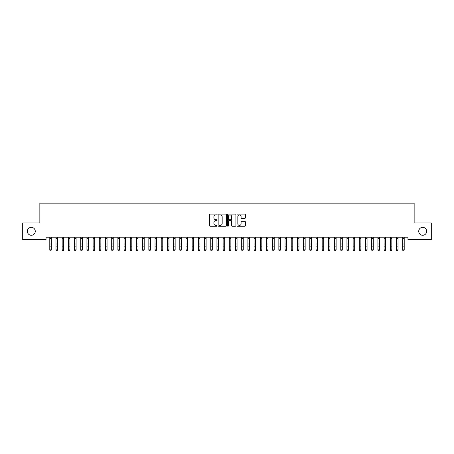 <?xml version="1.0" encoding="UTF-8"?>
<svg xmlns="http://www.w3.org/2000/svg" width="454" height="454" viewBox="0 0 454 454"><rect width="100%" height="100%" fill="white"/><g stroke="black" fill="none" stroke-linecap="round" stroke-linejoin="round"><path stroke-width="0.68" d="M217.097 214.515A0.426 0.426 0 0 0 216.672 214.089L210.213 214.089A0.607 0.607 0 0 0 209.606 214.697L209.606 225.632A0.607 0.607 0 0 0 210.213 226.245L216.672 226.245A0.426 0.426 0 0 0 217.097 225.82A0.426 0.426 0 0 0 216.672 225.394L215.832 225.394A1.947 1.947 0 0 1 213.891 223.447L213.891 222.534A1.947 1.947 0 0 1 215.832 220.593L216.672 220.593A0.426 0.426 0 0 0 217.097 220.167A0.426 0.426 0 0 0 216.672 219.742L215.832 219.742A1.947 1.947 0 0 1 213.891 217.795L213.891 216.887A1.947 1.947 0 0 1 215.832 214.941L216.672 214.941A0.426 0.426 0 0 0 217.097 214.515M418.73 231.307A3.961 3.961 0 0 0 422.697 235.274A3.961 3.961 0 0 0 426.658 231.307A3.961 3.961 0 0 0 422.697 227.346A3.961 3.961 0 0 0 418.73 231.307M27.342 231.307A3.961 3.961 0 0 0 31.303 235.274A3.961 3.961 0 0 0 35.27 231.307A3.961 3.961 0 0 0 31.303 227.346A3.961 3.961 0 0 0 27.342 231.307M244.757 218.374A0.607 0.607 0 0 0 245.364 217.767L245.364 214.697A0.607 0.607 0 0 0 244.757 214.089L237.59 214.089A0.607 0.607 0 0 0 236.982 214.697L236.982 225.632A0.607 0.607 0 0 0 237.59 226.245L244.757 226.245A0.607 0.607 0 0 0 245.364 225.632L245.364 221.927A0.607 0.607 0 0 0 244.757 221.319L241.693 221.319A0.607 0.607 0 0 0 241.085 221.927L241.085 223.765A1.623 1.623 0 0 1 239.457 225.394A1.623 1.623 0 0 1 237.834 223.765L237.834 216.564A1.623 1.623 0 0 1 239.457 214.941A1.623 1.623 0 0 1 241.085 216.564L241.085 217.767A0.607 0.607 0 0 0 241.693 218.374L244.757 218.374M407.959 237.192L46.041 237.192L46.041 239.667L22.7 239.667L22.7 222.954L39.85 222.954L39.85 203.142L414.15 203.142L414.15 222.954L431.3 222.954L431.3 239.667L407.959 239.667L407.959 237.192M226.467 214.697A0.607 0.607 0 0 0 225.859 214.089L218.692 214.089A0.607 0.607 0 0 0 218.085 214.697L218.085 225.632A0.607 0.607 0 0 0 218.692 226.245L225.859 226.245A0.607 0.607 0 0 0 226.467 225.632L226.467 214.697M228.141 214.089L235.308 214.089A0.607 0.607 0 0 1 235.915 214.697L235.915 225.632A0.607 0.607 0 0 1 235.308 226.245L232.244 226.245A0.607 0.607 0 0 1 231.631 225.632L231.631 221.2A0.607 0.607 0 0 0 231.024 220.593L228.992 220.593A0.607 0.607 0 0 0 228.385 221.2L228.385 225.82A0.426 0.426 0 0 1 227.959 226.245A0.426 0.426 0 0 1 227.533 225.82L227.533 214.697A0.607 0.607 0 0 1 228.141 214.089M219.356 214.941A0.426 0.426 0 0 0 218.936 215.366L218.936 224.968A0.426 0.426 0 0 0 219.356 225.394L220.241 225.394A1.947 1.947 0 0 0 222.182 223.447L222.182 216.887A1.947 1.947 0 0 0 220.241 214.941L219.356 214.941M231.631 216.598A1.623 1.623 0 0 0 230.008 214.969A1.623 1.623 0 0 0 228.385 216.598L228.385 219.134A0.607 0.607 0 0 0 228.992 219.742L231.024 219.742A0.607 0.607 0 0 0 231.631 219.134L231.631 216.598M49.787 237.516L49.787 249.865L51.33 249.865L50.871 250.858L50.252 250.739L50.871 250.858M51.33 237.516L51.33 249.865L50.871 250.739M50.252 250.858L49.787 250.16L50.252 250.739M55.978 237.516L55.978 249.865L57.522 249.865L57.062 250.858L56.438 250.739L57.062 250.858M57.522 237.516L57.522 249.865L57.062 250.739M62.17 237.516L62.17 249.865L63.713 249.865L63.248 250.858L62.629 250.739L63.248 250.858M63.713 237.516L63.713 249.865L63.248 250.739M56.438 250.858L55.978 250.16L56.438 250.739M62.629 250.858L62.17 250.16L62.629 250.739M68.355 237.516L68.355 249.865L69.905 249.865L69.439 250.858L68.821 250.739L69.439 250.858M69.905 237.516L69.905 249.865L69.439 250.739M74.547 237.516L74.547 249.865L76.096 249.865L75.631 250.858L75.012 250.739L75.631 250.858M76.096 237.516L76.096 249.865L75.631 250.739M68.821 250.858L68.355 250.16L68.821 250.739M75.012 250.858L74.547 250.16L75.012 250.739M80.738 237.516L80.738 249.865L82.287 249.865L81.822 250.858L81.204 250.739L81.822 250.858M82.287 237.516L82.287 249.865L81.822 250.739M81.204 250.858L80.738 250.16L81.204 250.739M86.93 237.516L86.93 249.865L88.479 249.865L88.014 250.858L87.395 250.739L88.014 250.858M88.479 237.516L88.479 249.865L88.014 250.739M87.395 250.858L86.93 250.16L87.395 250.739M93.121 237.516L93.121 249.865L94.67 249.865L94.205 250.858L93.586 250.739L94.205 250.858M94.67 237.516L94.67 249.865L94.205 250.739M99.312 237.516L99.312 249.865L100.862 249.865L100.396 250.858L99.778 250.739L100.396 250.858M100.862 237.516L100.862 249.865L100.396 250.739M105.504 237.516L105.504 249.865L107.053 249.865L106.588 250.858L105.969 250.739L106.588 250.858M107.053 237.516L107.053 249.865L106.588 250.739M111.695 237.516L111.695 249.865L113.245 249.865L112.779 250.858L112.161 250.739L112.779 250.858M113.245 237.516L113.245 249.865L112.779 250.739M117.887 237.516L117.887 249.865L119.43 249.865L118.971 250.858L118.352 250.739L118.971 250.858M119.43 237.516L119.43 249.865L118.971 250.739M124.078 237.516L124.078 249.865L125.622 249.865L125.162 250.858L124.538 250.739L125.162 250.858M125.622 237.516L125.622 249.865L125.162 250.739M130.27 237.516L130.27 249.865L131.813 249.865L131.348 250.858L130.729 250.739L131.348 250.858M131.813 237.516L131.813 249.865L131.348 250.739M136.455 237.516L136.455 249.865L138.005 249.865L137.539 250.858L136.921 250.739L137.539 250.858M138.005 237.516L138.005 249.865L137.539 250.739M142.647 237.516L142.647 249.865L144.196 249.865L143.731 250.858L143.112 250.739L143.731 250.858M144.196 237.516L144.196 249.865L143.731 250.739M93.586 250.858L93.121 250.16L93.586 250.739M99.778 250.858L99.312 250.16L99.778 250.739M105.969 250.858L105.504 250.16L105.969 250.739M112.161 250.858L111.695 250.16L112.161 250.739M118.352 250.858L117.887 250.16L118.352 250.739M124.538 250.858L124.078 250.16L124.538 250.739M130.729 250.858L130.27 250.16L130.729 250.739M136.921 250.858L136.455 250.16L136.921 250.739M143.112 250.858L142.647 250.16L143.112 250.739M148.838 237.516L148.838 249.865L150.387 249.865L149.922 250.858L149.304 250.739L149.922 250.858M150.387 237.516L150.387 249.865L149.922 250.739M149.304 250.858L148.838 250.16L149.304 250.739M155.03 237.516L155.03 249.865L156.579 249.865L156.114 250.858L155.495 250.739L156.114 250.858M156.579 237.516L156.579 249.865L156.114 250.739M155.495 250.858L155.03 250.16L155.495 250.739M161.221 237.516L161.221 249.865L162.77 249.865L162.305 250.858L161.686 250.739L162.305 250.858M162.77 237.516L162.77 249.865L162.305 250.739M161.686 250.858L161.221 250.16L161.686 250.739M167.412 237.516L167.412 249.865L168.962 249.865L168.496 250.858L167.878 250.739L168.496 250.858M168.962 237.516L168.962 249.865L168.496 250.739M167.878 250.858L167.412 250.16L167.878 250.739M173.604 237.516L173.604 249.865L175.153 249.865L174.688 250.858L174.069 250.739L174.688 250.858M175.153 237.516L175.153 249.865L174.688 250.739M174.069 250.858L173.604 250.16L174.069 250.739M179.795 237.516L179.795 249.865L181.345 249.865L180.879 250.858L180.261 250.739L180.879 250.858M181.345 237.516L181.345 249.865L180.879 250.739M180.261 250.858L179.795 250.16L180.261 250.739M185.987 237.516L185.987 249.865L187.53 249.865L187.071 250.858L186.452 250.739L187.071 250.858M187.53 237.516L187.53 249.865L187.071 250.739M186.452 250.858L185.987 250.16L186.452 250.739M192.178 237.516L192.178 249.865L193.722 249.865L193.262 250.858L192.638 250.739L193.262 250.858M193.722 237.516L193.722 249.865L193.262 250.739M192.638 250.858L192.178 250.16L192.638 250.739M198.37 237.516L198.37 249.865L199.913 249.865L199.448 250.858L198.829 250.739L199.448 250.858M199.913 237.516L199.913 249.865L199.448 250.739M198.829 250.858L198.37 250.16L198.829 250.739M204.555 237.516L204.555 249.865L206.105 249.865L205.639 250.858L205.021 250.739L205.639 250.858M206.105 237.516L206.105 249.865L205.639 250.739M205.021 250.858L204.555 250.16L205.021 250.739M210.747 237.516L210.747 249.865L212.296 249.865L211.831 250.858L211.212 250.739L211.831 250.858M212.296 237.516L212.296 249.865L211.831 250.739M211.212 250.858L210.747 250.16L211.212 250.739M216.938 237.516L216.938 249.865L218.488 249.865L218.022 250.858L217.404 250.739L218.022 250.858M218.488 237.516L218.488 249.865L218.022 250.739M217.404 250.858L216.938 250.16L217.404 250.739M223.13 237.516L223.13 249.865L224.679 249.865L224.214 250.858L223.595 250.739L224.214 250.858M224.679 237.516L224.679 249.865L224.214 250.739M223.595 250.858L223.13 250.16L223.595 250.739M229.321 237.516L229.321 249.865L230.87 249.865L230.405 250.858L229.786 250.739L230.405 250.858M230.87 237.516L230.87 249.865L230.405 250.739M229.786 250.858L229.321 250.16L229.786 250.739M235.512 237.516L235.512 249.865L237.062 249.865L236.596 250.858L235.978 250.739L236.596 250.858M237.062 237.516L237.062 249.865L236.596 250.739M235.978 250.858L235.512 250.16L235.978 250.739M241.704 237.516L241.704 249.865L243.253 249.865L242.788 250.858L242.169 250.739L242.788 250.858M243.253 237.516L243.253 249.865L242.788 250.739M242.169 250.858L241.704 250.16L242.169 250.739M247.895 237.516L247.895 249.865L249.445 249.865L248.979 250.858L248.361 250.739L248.979 250.858M249.445 237.516L249.445 249.865L248.979 250.739M248.361 250.858L247.895 250.16L248.361 250.739M254.087 237.516L254.087 249.865L255.63 249.865L255.171 250.858L254.552 250.739L255.171 250.858M255.63 237.516L255.63 249.865L255.171 250.739M254.552 250.858L254.087 250.16L254.552 250.739M260.278 237.516L260.278 249.865L261.822 249.865L261.362 250.858L260.738 250.739L261.362 250.858M261.822 237.516L261.822 249.865L261.362 250.739M260.738 250.858L260.278 250.16L260.738 250.739M266.47 237.516L266.47 249.865L268.013 249.865L267.548 250.858L266.929 250.739L267.548 250.858M268.013 237.516L268.013 249.865L267.548 250.739M266.929 250.858L266.47 250.16L266.929 250.739M272.655 237.516L272.655 249.865L274.205 249.865L273.739 250.858L273.121 250.739L273.739 250.858M274.205 237.516L274.205 249.865L273.739 250.739M273.121 250.858L272.655 250.16L273.121 250.739M278.847 237.516L278.847 249.865L280.396 249.865L279.931 250.858L279.312 250.739L279.931 250.858M280.396 237.516L280.396 249.865L279.931 250.739M279.312 250.858L278.847 250.16L279.312 250.739M285.038 237.516L285.038 249.865L286.587 249.865L286.122 250.858L285.504 250.739L286.122 250.858M286.587 237.516L286.587 249.865L286.122 250.739M285.504 250.858L285.038 250.16L285.504 250.739M291.23 237.516L291.23 249.865L292.779 249.865L292.314 250.858L291.695 250.739L292.314 250.858M292.779 237.516L292.779 249.865L292.314 250.739M291.695 250.858L291.23 250.16L291.695 250.739M297.421 237.516L297.421 249.865L298.97 249.865L298.505 250.858L297.886 250.739L298.505 250.858M298.97 237.516L298.97 249.865L298.505 250.739M297.886 250.858L297.421 250.16L297.886 250.739M303.613 237.516L303.613 249.865L305.162 249.865L304.696 250.858L304.078 250.739L304.696 250.858M305.162 237.516L305.162 249.865L304.696 250.739M304.078 250.858L303.613 250.16L304.078 250.739M309.804 237.516L309.804 249.865L311.353 249.865L310.888 250.858L310.269 250.739L310.888 250.858M311.353 237.516L311.353 249.865L310.888 250.739M310.269 250.858L309.804 250.16L310.269 250.739M315.995 237.516L315.995 249.865L317.545 249.865L317.079 250.858L316.461 250.739L317.079 250.858M317.545 237.516L317.545 249.865L317.079 250.739M316.461 250.858L315.995 250.16L316.461 250.739M322.187 237.516L322.187 249.865L323.73 249.865L323.271 250.858L322.652 250.739L323.271 250.858M323.73 237.516L323.73 249.865L323.271 250.739M322.652 250.858L322.187 250.16L322.652 250.739M328.378 237.516L328.378 249.865L329.922 249.865L329.462 250.858L328.838 250.739L329.462 250.858M329.922 237.516L329.922 249.865L329.462 250.739M328.838 250.858L328.378 250.16L328.838 250.739M334.57 237.516L334.57 249.865L336.113 249.865L335.648 250.858L335.029 250.739L335.648 250.858M336.113 237.516L336.113 249.865L335.648 250.739M335.029 250.858L334.57 250.16L335.029 250.739M340.755 237.516L340.755 249.865L342.305 249.865L341.839 250.858L341.221 250.739L341.839 250.858M342.305 237.516L342.305 249.865L341.839 250.739M341.221 250.858L340.755 250.16L341.221 250.739M346.947 237.516L346.947 249.865L348.496 249.865L348.031 250.858L347.412 250.739L348.031 250.858M348.496 237.516L348.496 249.865L348.031 250.739M347.412 250.858L346.947 250.16L347.412 250.739M353.138 237.516L353.138 249.865L354.688 249.865L354.222 250.858L353.604 250.739L354.222 250.858M354.688 237.516L354.688 249.865L354.222 250.739M353.604 250.858L353.138 250.16L353.604 250.739M359.33 237.516L359.33 249.865L360.879 249.865L360.414 250.858L359.795 250.739L360.414 250.858M360.879 237.516L360.879 249.865L360.414 250.739M359.795 250.858L359.33 250.16L359.795 250.739M365.521 237.516L365.521 249.865L367.07 249.865L366.605 250.858L365.986 250.739L366.605 250.858M367.07 237.516L367.07 249.865L366.605 250.739M365.986 250.858L365.521 250.16L365.986 250.739M371.712 237.516L371.712 249.865L373.262 249.865L372.796 250.858L372.178 250.739L372.796 250.858M373.262 237.516L373.262 249.865L372.796 250.739M372.178 250.858L371.712 250.16L372.178 250.739M377.904 237.516L377.904 249.865L379.453 249.865L378.988 250.858L378.369 250.739L378.988 250.858M379.453 237.516L379.453 249.865L378.988 250.739M378.369 250.858L377.904 250.16L378.369 250.739M384.095 237.516L384.095 249.865L385.645 249.865L385.179 250.858L384.561 250.739L385.179 250.858M385.645 237.516L385.645 249.865L385.179 250.739M384.561 250.858L384.095 250.16L384.561 250.739M390.287 237.516L390.287 249.865L391.83 249.865L391.371 250.858L390.752 250.739L391.371 250.858M391.83 237.516L391.83 249.865L391.371 250.739M390.752 250.858L390.287 250.16L390.752 250.739M396.478 237.516L396.478 249.865L398.022 249.865L397.562 250.858L396.938 250.739L397.562 250.858M398.022 237.516L398.022 249.865L397.562 250.739M396.938 250.858L396.478 250.16L396.938 250.739M402.67 237.516L402.67 249.865L404.213 249.865L403.748 250.858L403.129 250.739L403.748 250.858M404.213 237.516L404.213 249.865L403.748 250.739M403.129 250.858L402.67 250.16L403.129 250.739M51.404 237.204L49.713 237.204M51.33 244.008L49.787 244.008M51.33 246.147L49.787 246.147M51.33 238.288L49.787 238.288M57.596 237.204L55.904 237.204M57.522 244.008L55.978 244.008M57.522 246.147L55.978 246.147M57.522 238.288L55.978 238.288M63.787 237.204L62.096 237.204M63.713 244.008L62.17 244.008M63.713 246.147L62.17 246.147M63.713 238.288L62.17 238.288M69.978 237.204L68.287 237.204M69.905 244.008L68.355 244.008M69.905 246.147L68.355 246.147M69.905 238.288L68.355 238.288M76.17 237.204L74.473 237.204M76.096 244.008L74.547 244.008M76.096 246.147L74.547 246.147M76.096 238.288L74.547 238.288M82.361 237.204L80.664 237.204M82.287 244.008L80.738 244.008M82.287 246.147L80.738 246.147M82.287 238.288L80.738 238.288M88.553 237.204L86.856 237.204M88.479 244.008L86.93 244.008M88.479 246.147L86.93 246.147M88.479 238.288L86.93 238.288M94.744 237.204L93.047 237.204M94.67 244.008L93.121 244.008M94.67 246.147L93.121 246.147M94.67 238.288L93.121 238.288M100.936 237.204L99.239 237.204M100.862 244.008L99.312 244.008M100.862 246.147L99.312 246.147M100.862 238.288L99.312 238.288M107.127 237.204L105.43 237.204M107.053 244.008L105.504 244.008M107.053 246.147L105.504 246.147M107.053 238.288L105.504 238.288M113.313 237.204L111.622 237.204M113.245 244.008L111.695 244.008M113.245 246.147L111.695 246.147M113.245 238.288L111.695 238.288M119.504 237.204L117.813 237.204M119.43 244.008L117.887 244.008M119.43 246.147L117.887 246.147M119.43 238.288L117.887 238.288M125.696 237.204L124.004 237.204M125.622 244.008L124.078 244.008M125.622 246.147L124.078 246.147M125.622 238.288L124.078 238.288M131.887 237.204L130.196 237.204M131.813 244.008L130.27 244.008M131.813 246.147L130.27 246.147M131.813 238.288L130.27 238.288M138.078 237.204L136.387 237.204M138.005 244.008L136.455 244.008M138.005 246.147L136.455 246.147M138.005 238.288L136.455 238.288M144.27 237.204L142.573 237.204M144.196 244.008L142.647 244.008M144.196 246.147L142.647 246.147M144.196 238.288L142.647 238.288M150.461 237.204L148.764 237.204M150.387 244.008L148.838 244.008M150.387 246.147L148.838 246.147M150.387 238.288L148.838 238.288M156.653 237.204L154.956 237.204M156.579 244.008L155.03 244.008M156.579 246.147L155.03 246.147M156.579 238.288L155.03 238.288M162.844 237.204L161.147 237.204M162.77 244.008L161.221 244.008M162.77 246.147L161.221 246.147M162.77 238.288L161.221 238.288M169.036 237.204L167.339 237.204M168.962 244.008L167.412 244.008M168.962 246.147L167.412 246.147M168.962 238.288L167.412 238.288M175.227 237.204L173.53 237.204M175.153 244.008L173.604 244.008M175.153 246.147L173.604 246.147M175.153 238.288L173.604 238.288M181.413 237.204L179.722 237.204M181.345 244.008L179.795 244.008M181.345 246.147L179.795 246.147M181.345 238.288L179.795 238.288M187.604 237.204L185.913 237.204M187.53 244.008L185.987 244.008M187.53 246.147L185.987 246.147M187.53 238.288L185.987 238.288M193.796 237.204L192.104 237.204M193.722 244.008L192.178 244.008M193.722 246.147L192.178 246.147M193.722 238.288L192.178 238.288M199.987 237.204L198.296 237.204M199.913 244.008L198.37 244.008M199.913 246.147L198.37 246.147M199.913 238.288L198.37 238.288M206.178 237.204L204.487 237.204M206.105 244.008L204.555 244.008M206.105 246.147L204.555 246.147M206.105 238.288L204.555 238.288M212.37 237.204L210.673 237.204M212.296 244.008L210.747 244.008M212.296 246.147L210.747 246.147M212.296 238.288L210.747 238.288M218.561 237.204L216.864 237.204M218.488 244.008L216.938 244.008M218.488 246.147L216.938 246.147M218.488 238.288L216.938 238.288M224.753 237.204L223.056 237.204M224.679 244.008L223.13 244.008M224.679 246.147L223.13 246.147M224.679 238.288L223.13 238.288M230.944 237.204L229.247 237.204M230.87 244.008L229.321 244.008M230.87 246.147L229.321 246.147M230.87 238.288L229.321 238.288M237.136 237.204L235.439 237.204M237.062 244.008L235.512 244.008M237.062 246.147L235.512 246.147M237.062 238.288L235.512 238.288M243.327 237.204L241.63 237.204M243.253 244.008L241.704 244.008M243.253 246.147L241.704 246.147M243.253 238.288L241.704 238.288M249.513 237.204L247.822 237.204M249.445 244.008L247.895 244.008M249.445 246.147L247.895 246.147M249.445 238.288L247.895 238.288M255.704 237.204L254.013 237.204M255.63 244.008L254.087 244.008M255.63 246.147L254.087 246.147M255.63 238.288L254.087 238.288M261.896 237.204L260.204 237.204M261.822 244.008L260.278 244.008M261.822 246.147L260.278 246.147M261.822 238.288L260.278 238.288M268.087 237.204L266.396 237.204M268.013 244.008L266.47 244.008M268.013 246.147L266.47 246.147M268.013 238.288L266.47 238.288M274.278 237.204L272.587 237.204M274.205 244.008L272.655 244.008M274.205 246.147L272.655 246.147M274.205 238.288L272.655 238.288M280.47 237.204L278.773 237.204M280.396 244.008L278.847 244.008M280.396 246.147L278.847 246.147M280.396 238.288L278.847 238.288M286.661 237.204L284.964 237.204M286.587 244.008L285.038 244.008M286.587 246.147L285.038 246.147M286.587 238.288L285.038 238.288M292.853 237.204L291.156 237.204M292.779 244.008L291.23 244.008M292.779 246.147L291.23 246.147M292.779 238.288L291.23 238.288M299.044 237.204L297.347 237.204M298.97 244.008L297.421 244.008M298.97 246.147L297.421 246.147M298.97 238.288L297.421 238.288M305.236 237.204L303.539 237.204M305.162 244.008L303.613 244.008M305.162 246.147L303.613 246.147M305.162 238.288L303.613 238.288M311.427 237.204L309.73 237.204M311.353 244.008L309.804 244.008M311.353 246.147L309.804 246.147M311.353 238.288L309.804 238.288M317.613 237.204L315.922 237.204M317.545 244.008L315.995 244.008M317.545 246.147L315.995 246.147M317.545 238.288L315.995 238.288M323.804 237.204L322.113 237.204M323.73 244.008L322.187 244.008M323.73 246.147L322.187 246.147M323.73 238.288L322.187 238.288M329.996 237.204L328.304 237.204M329.922 244.008L328.378 244.008M329.922 246.147L328.378 246.147M329.922 238.288L328.378 238.288M336.187 237.204L334.496 237.204M336.113 244.008L334.57 244.008M336.113 246.147L334.57 246.147M336.113 238.288L334.57 238.288M342.378 237.204L340.687 237.204M342.305 244.008L340.755 244.008M342.305 246.147L340.755 246.147M342.305 238.288L340.755 238.288M348.57 237.204L346.873 237.204M348.496 244.008L346.947 244.008M348.496 246.147L346.947 246.147M348.496 238.288L346.947 238.288M354.761 237.204L353.064 237.204M354.688 244.008L353.138 244.008M354.688 246.147L353.138 246.147M354.688 238.288L353.138 238.288M360.953 237.204L359.256 237.204M360.879 244.008L359.33 244.008M360.879 246.147L359.33 246.147M360.879 238.288L359.33 238.288M367.144 237.204L365.447 237.204M367.07 244.008L365.521 244.008M367.07 246.147L365.521 246.147M367.07 238.288L365.521 238.288M373.336 237.204L371.639 237.204M373.262 244.008L371.712 244.008M373.262 246.147L371.712 246.147M373.262 238.288L371.712 238.288M379.527 237.204L377.83 237.204M379.453 244.008L377.904 244.008M379.453 246.147L377.904 246.147M379.453 238.288L377.904 238.288M385.713 237.204L384.022 237.204M385.645 244.008L384.095 244.008M385.645 246.147L384.095 246.147M385.645 238.288L384.095 238.288M391.904 237.204L390.213 237.204M391.83 244.008L390.287 244.008M391.83 246.147L390.287 246.147M391.83 238.288L390.287 238.288M398.096 237.204L396.404 237.204M398.022 244.008L396.478 244.008M398.022 246.147L396.478 246.147M398.022 238.288L396.478 238.288M404.287 237.204L402.596 237.204M404.213 244.008L402.67 244.008M404.213 246.147L402.67 246.147M404.213 238.288L402.67 238.288"/></g></svg>
